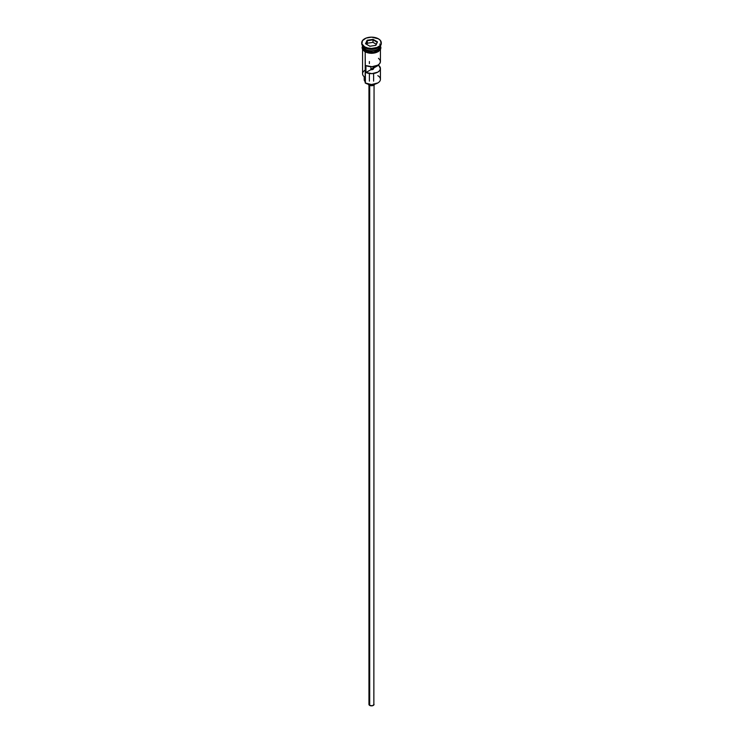<?xml version="1.0" encoding="UTF-8"?>
<svg xmlns="http://www.w3.org/2000/svg" width="743" height="743" viewBox="0 0 743 743"><rect width="100%" height="100%" fill="white"/><g stroke="black" fill="none" stroke-linecap="round" stroke-linejoin="round"><path stroke-width="1.11" d="M377.815 75.665A8.925 5.155 180 0 1 377.815 82.956A8.925 5.155 180 0 1 365.184 82.956L365.426 83.095A8.591 4.96 0 0 0 377.574 83.095A8.591 4.96 0 0 0 377.695 83.021M377.815 82.956L371.5 84.544L365.184 82.956A8.925 5.155 0 0 0 374.918 84.07A8.925 5.155 0 0 0 380.425 79.306L380.425 68.477A8.925 5.155 180 0 1 375.382 73.12A8.925 5.155 180 0 1 365.946 72.517L365.946 65.579A8.925 5.155 0 0 0 375.382 66.183A8.925 5.155 0 0 0 380.425 61.539L380.425 49.567M378.493 58.335L380.007 59.979L380.416 61.836L379.645 63.647L377.815 65.18L372.011 66.684L365.946 65.579L365.946 72.517L370.906 69.656L370.906 66.684L370.906 69.656A2.127 1.226 180 0 0 373.627 68.477A2.127 1.226 180 0 0 373.543 68.133L378.493 64.743L380.416 68.774L379.645 70.585L377.815 72.127L372.011 73.622L365.946 72.517L370.906 69.656L373.005 69.35L373.005 66.619L373.005 69.35L373.543 66.554L373.543 68.133L378.493 65.273A8.925 5.155 180 0 1 380.425 68.477M369.698 85.417L369.698 705.423A2.554 1.477 0 0 0 372.475 705.739A2.554 1.477 0 0 0 374.054 704.373L372.475 705.739L369.698 705.423L369.698 85.417M369.095 84.349L369.095 85.139A3.399 1.96 0 0 0 372.466 85.64A3.399 1.96 0 0 0 374.825 84.154L373.385 85.389L371.5 85.714L369.095 85.139L369.095 84.349M363.234 47.515A8.758 5.052 0 0 0 365.305 49.428L365.305 49.289A8.758 5.052 180 0 0 377.75 49.252A8.758 5.052 180 0 1 365.305 49.289L365.184 51.026A8.925 5.155 0 0 0 374.918 52.14A8.925 5.155 0 0 0 380.425 47.376L379.747 49.354L377.815 51.026L373.246 52.428L366.54 51.666L365.184 51.026L365.184 49.632A8.925 5.155 180 0 1 362.575 45.992A8.925 5.155 180 0 1 362.575 45.797A8.925 5.155 0 0 0 365.184 49.214A8.925 5.155 0 0 0 374.732 50.375A8.925 5.155 0 0 0 380.416 45.806A8.925 5.155 180 0 1 380.425 45.992A8.925 5.155 180 0 1 374.918 50.747A8.925 5.155 180 0 1 365.184 49.632L365.305 49.428A8.758 5.052 0 0 0 379.766 47.515M361.72 42.797L361.72 43.493A9.78 5.647 0 0 0 364.59 47.478L364.59 46.79A9.78 5.647 180 0 1 361.72 42.797A9.78 5.647 180 0 1 367.757 37.577A9.78 5.647 180 0 1 378.41 38.803L371.5 37.15L366.067 38.097L362.463 40.633L361.906 43.893L364.59 46.79L367.757 48.007L371.5 48.444L376.933 47.487L379.627 45.927L381.094 43.893L380.537 40.633L378.41 38.803A9.78 5.647 180 0 1 381.28 42.797A9.78 5.647 180 0 1 375.243 48.007A9.78 5.647 180 0 1 364.59 46.79L365.184 47.831A8.925 5.155 0 0 0 377.815 47.831L378.41 47.478A9.78 5.647 180 0 1 364.59 47.478A9.78 5.647 0 0 0 375.243 48.704A9.78 5.647 0 0 0 381.28 43.493A9.78 5.647 0 0 0 381.261 43.14A9.78 5.647 180 0 1 378.41 47.478M362.575 49.567L362.575 73.761A8.925 5.155 0 0 0 365.184 77.402L365.184 51.926L365.426 83.095M378.103 47.654A8.925 5.155 180 0 1 365.184 47.831L365.184 49.214L364.59 47.478A9.78 5.647 180 0 1 361.739 43.14M380.249 46.122A9.009 5.201 180 0 1 375.939 51.908A9.009 5.201 180 0 1 365.129 51.053L365.129 51.75A9.009 5.201 0 0 0 375.224 52.809A9.009 5.201 0 0 0 380.49 47.728M366.494 52.4L364.915 51.769L365.129 51.053A9.009 5.201 180 0 1 362.575 46.66M367.126 40.271L373.097 39.342L377.472 41.868L375.874 45.323L369.903 46.242L365.528 43.716L367.126 40.271L365.528 43.716L369.903 46.242L375.874 45.323L377.472 41.868L375.633 45.36L377.472 41.868L373.097 39.342L367.126 40.271L367.404 43.205L366.819 44.469L367.404 40.707L372.995 39.843L372.995 42.342L367.404 43.205L372.995 42.342L372.995 39.843L377.091 42.212L372.995 39.843L373.097 39.342L372.995 39.843L367.126 40.271M362.575 47.376A8.925 5.155 0 0 0 365.184 51.026L362.742 48.379L362.575 45.992M380.342 46.363L380.342 48.388L378.995 50.264L374.946 52.186L371.5 52.577L368.054 52.186L364.005 50.264L362.658 48.388L362.658 46.363M368.054 52.874L374.946 52.874M376.506 52.4L378.995 50.961M379.831 50.06L380.509 48.072M362.491 48.072L363.169 50.06M362.575 48.072L362.742 47.069M380.258 47.069L380.425 48.072M373.58 68.746A8.925 5.155 0 0 0 370.906 68.616A8.925 5.155 180 0 1 373.58 68.746M365.184 47.831L364.59 47.478M365.184 81.916A5.099 2.944 0 0 0 364.85 81.349L364.85 77.198L364.85 81.349L364.302 78.842M365.184 70.111A8.925 5.155 180 0 0 365.184 77.402L365.184 82.956M364.191 76.715L364.191 79.585A7.309 4.226 0 0 0 364.85 81.349M365.305 49.428A8.758 5.052 0 0 0 378.726 48.704M379.766 44.041A8.925 5.155 180 0 1 376.441 50.283A8.925 5.155 180 0 1 365.184 49.632M365.184 49.214A8.925 5.155 0 0 0 374.732 50.375A8.925 5.155 0 0 0 380.416 45.806M368.175 84.154A3.399 1.96 0 0 0 369.095 85.139L368.166 84.135M368.946 85.055L368.946 704.373A2.554 1.477 0 0 0 369.698 705.423L369.141 703.816M373.859 703.816L374.054 85.055M373.246 69.183A8.591 4.96 0 0 0 370.906 69.09M365.909 43.939L367.404 40.707L365.909 43.939M376.181 44.181L372.995 42.342L376.181 44.181M369.373 61.539L369.373 63.601M369.373 73.483L369.373 81.117M380.425 45.992L380.425 47.376M381.28 42.797L381.28 43.493M380.425 45.88L380.936 47.821L380.481 49.465L378.326 51.629L371.686 53.347L364.915 51.769L362.528 49.484L362.064 47.608L362.575 45.88M373.627 73.483L373.627 81.117"/></g></svg>
